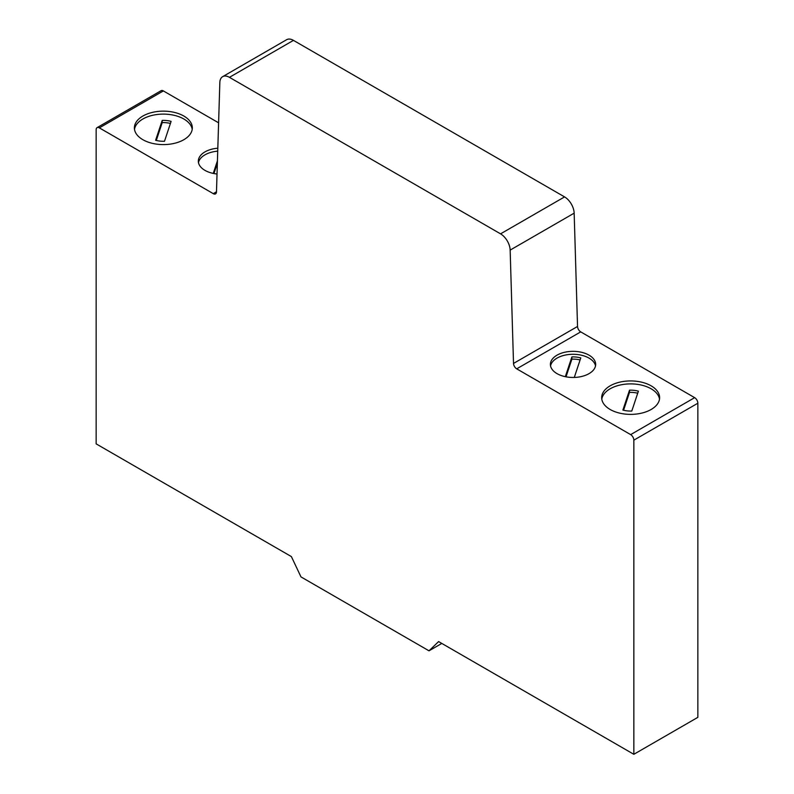 <?xml version="1.0" encoding="UTF-8"?>
<svg xmlns="http://www.w3.org/2000/svg" width="794" height="794" viewBox="0 0 794 794"><rect width="100%" height="100%" fill="white"/><g stroke="black" fill="none" stroke-linecap="round" stroke-linejoin="round"><path stroke-width="1.19" d="M192.217 129.353A28.971 16.724 0 0 0 164.824 114.128A28.971 16.724 0 0 0 134.911 127.675A28.971 16.724 0 0 0 134.504 129.353M191.811 131.03A28.971 16.724 180 0 1 157.897 144.3A28.971 16.724 180 0 1 134.385 127.874A28.971 16.724 180 0 1 134.911 124.727A28.971 16.724 180 0 1 166.105 111.22A28.971 16.724 180 0 1 192.327 127.874A28.971 16.724 180 0 1 191.811 131.03M217.725 151.158A22.629 13.071 0 0 0 198.738 161.629A22.629 13.071 0 0 0 198.48 162.611M217.02 174.005A22.629 13.071 180 0 1 216.702 173.965A22.629 13.071 180 0 1 198.331 161.132A22.629 13.071 180 0 1 198.738 158.671A22.629 13.071 180 0 1 217.814 148.2M595.52 365.875A22.629 13.071 0 0 0 573.893 354.293A22.629 13.071 0 0 0 550.808 364.893A22.629 13.071 0 0 0 550.55 365.875M595.262 366.858A22.629 13.071 180 0 1 568.772 377.229A22.629 13.071 180 0 1 550.401 364.396A22.629 13.071 180 0 1 550.808 361.935A22.629 13.071 180 0 1 575.174 351.395A22.629 13.071 180 0 1 595.669 364.396A22.629 13.071 180 0 1 595.262 366.858M659.496 399.134A28.971 16.724 0 0 0 636.103 384.187A28.971 16.724 0 0 0 602.189 397.466A28.971 16.724 0 0 0 601.792 399.134M602.189 394.509A28.971 16.724 180 0 1 636.103 381.229A28.971 16.724 180 0 1 659.616 397.655A28.971 16.724 180 0 1 659.099 400.811A28.971 16.724 180 0 1 627.905 414.309A28.971 16.724 180 0 1 601.673 397.655A28.971 16.724 180 0 1 602.189 394.509M631.786 411.054L638.396 391.164A18.093 10.441 0 0 0 629.503 390.182L622.893 410.061A18.133 10.471 0 0 0 631.786 411.054M637.711 393.209A18.093 10.441 0 0 0 629.503 392.405L623.568 410.24M629.503 390.182L629.503 392.405M574.29 377.448L580.781 357.905A18.153 10.481 0 0 0 571.888 356.923L565.318 376.684M571.888 356.923L571.888 359.136L566.013 376.822M580.106 359.95A18.153 10.481 0 0 0 571.888 359.136M217.427 160.874L213.258 173.42M217.348 163.326L213.953 173.558M162.214 120.4L155.614 140.28A18.113 10.461 0 0 0 164.497 141.263L171.107 121.383A18.133 10.471 0 0 0 162.214 120.4L162.214 122.613L156.289 140.459M170.422 123.427A18.133 10.471 0 0 0 162.214 122.613M633.84 754.3L697.857 717.339L697.857 403.213A4.536 2.62 -120 0 0 694.651 397.655L580.722 331.882A4.516 2.61 60 0 1 577.536 326.473L574.161 213.149A13.587 7.841 -120 0 0 564.564 196.902L293.452 40.375A13.587 7.841 -120 0 0 286.654 39.7L222.648 76.661A13.587 7.841 60 0 1 229.436 77.336L500.557 233.853A13.587 7.841 60 0 1 510.155 250.1L513.519 363.434A4.516 2.61 -120 0 0 516.705 368.833L630.644 434.616A4.536 2.62 60 0 1 633.84 440.164L633.84 754.3L438.606 641.582L429.008 650.822L441.811 643.428M429.008 650.822L300.986 576.91L291.378 556.584L96.143 443.866L96.143 129.72A4.536 2.62 60 0 1 97.086 127.645A4.536 2.62 60 0 1 99.349 127.874L213.268 193.647A4.526 2.61 -120 0 0 215.541 193.875A4.526 2.61 -120 0 0 216.474 191.93L219.839 82.497A13.587 7.841 60 0 1 222.648 76.661M218.598 122.812L163.365 90.923A4.536 2.62 -120 0 0 161.093 90.695L97.086 127.645M633.84 440.164L697.857 403.213M630.644 434.616L694.651 397.655M516.705 368.833L580.722 331.882M513.519 363.434L577.536 326.473M510.155 250.1L574.161 213.149M500.557 233.853L564.564 196.902M229.436 77.336L293.452 40.375M213.268 193.647L216.474 191.791M99.349 127.874L163.365 90.923"/></g></svg>
